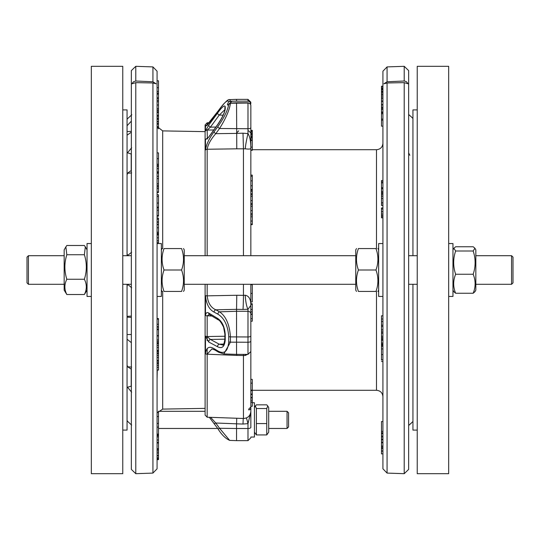 <?xml version="1.0" encoding="UTF-8"?>
<svg xmlns="http://www.w3.org/2000/svg" width="540" height="540" viewBox="0 0 540 540"><rect width="100%" height="100%" fill="white"/><g stroke="black" fill="none" stroke-linecap="round" stroke-linejoin="round"><path stroke-width="0.81" d="M152.935 81.783L152.935 66.913L157.079 71.199L157.079 468.801L152.935 473.087L135.783 473.688L131.348 469.402L131.348 70.598L135.783 66.312L135.783 81.014L152.935 81.783L156.087 83.794L152.935 82.964L135.783 82.64L131.922 83.794L133.394 81.83L135.783 81.014M158.504 458.163L157.079 458.163L157.079 455.861L158.504 455.861L158.504 459.628L157.079 459.628M158.504 362.705L157.079 362.705L157.079 361.112L158.504 361.112L158.504 370.089L157.079 370.089M158.504 173.549L158.504 176.33L157.079 176.33L157.079 173.549M158.504 165.416L157.079 165.416L157.079 164.261L158.504 164.261L158.504 172.517L157.079 172.517M158.504 459.493L157.079 459.493L157.079 459.074L158.504 459.074M158.504 452.986L157.079 452.986L158.504 452.695L158.504 455.861M157.194 126.407L157.079 125.516L157.282 126.691L162.695 130.896L162.695 248.562M157.079 379.114L157.268 370.089M131.348 170.917L130.43 171.018L127.514 173.259L131.639 172.901M127.062 175.122L127.514 173.259M131.2 170.924L131.2 154.022L127.514 152.793L127.062 151.862M131.639 147.785L127.514 152.793M131.639 252.241L127.514 255.528L127.062 253.55M127.062 135.209A2891.315 1755.83 175 0 1 131.348 132.172L131.348 147.056M131.348 163.978L131.348 127.116M131.348 174.292L131.348 169.034M127.886 118.382L131.639 114.919M127.062 119.381L127.514 118.719M127.062 125.753A2891.315 2859.597 151.8 0 1 131.348 121.163M131.348 101.783L131.348 98.469M131.348 424.609L131.348 401.564M127.886 421.619L127.062 420.62M127.69 421.457L131.639 425.081M127.062 388.139L127.514 387.207L131.639 392.215M131.348 424.832L131.348 441.531M131.348 386.134L127.514 387.207M131.2 385.979L131.2 369.077L127.514 366.741L127.062 364.878M131.639 367.099L127.514 366.741M131.348 349.164L131.348 365.708M131.348 342.664A2891.315 2288.243 173.4 0 1 127.062 339.201M127.629 284.297L131.639 287.759M127.062 286.45L127.514 284.472M127.062 316.379A2891.315 376.475 4 0 1 131.348 316.076M157.079 93.305L158.504 93.305L158.504 118.071M158.416 128.864L158.504 128.081L157.869 128.081M157.606 127.589L158.504 127.589L158.504 128.081M157.275 126.677L158.504 126.677L158.504 127.589M157.079 124.193L158.504 124.193L158.504 126.677M157.079 123.491L158.504 123.491L158.504 124.193M157.079 118.402L158.504 118.402L158.504 123.491M157.079 80.798L158.504 80.798L158.504 92.812M158.504 413.06L158.504 423.509M157.079 439.985L158.504 439.985L158.504 452.695M157.079 436.894L158.504 436.894L158.504 439.985M157.079 435.726L158.504 435.726L158.504 436.894M157.079 435.436L158.504 435.726M158.504 424.015L158.504 435.436M157.079 450.86L158.504 450.86M157.079 455.328L158.504 455.328M157.079 458.865L158.504 458.865M157.079 458.46L158.504 458.46M157.079 171.842L158.504 171.842M157.079 168.588L158.504 168.588M157.079 166.489L158.504 166.489M157.079 178.598L158.504 178.598L158.504 192.497L157.079 192.497M158.504 176.33L158.504 178.598M157.079 207.59L158.504 207.59L158.504 207.11L157.079 207.11M157.079 203.054L158.504 203.054L158.504 207.11M158.504 208.562L158.504 216.175L157.079 216.175M157.079 233.989L158.504 233.989L158.504 233.57L157.079 233.57M157.079 233.462L158.504 233.57M157.079 232.328L158.504 232.328L158.504 233.462M157.079 224.613L158.504 224.613L158.504 231.964M157.079 335.63L158.504 335.63L158.504 350.048M157.079 329.697L158.504 329.697L158.504 335.63M157.079 329.258L158.504 329.258L158.504 329.697M158.504 327.159L158.504 329.258M157.079 345.371L158.504 345.371M157.079 343.615L158.504 343.615M157.079 342.88L158.504 342.88M157.079 341.604L158.504 341.604M157.079 365.364L158.504 365.364M157.079 363.629L158.504 363.629M157.079 360.538L158.504 360.538L158.504 361.112M157.079 355.509L158.504 355.509L158.504 359.707M157.079 353.761L158.504 353.761L158.504 355.509M157.079 352.931L158.504 352.931L158.504 353.761M157.079 351.493L158.504 351.493L158.504 352.931M157.079 350.703L158.504 350.703L158.504 351.493M157.079 339.991L158.504 339.991M157.079 335.954L158.504 335.954M157.079 318.553L158.504 318.553L158.504 326.133M157.079 242.703L158.504 242.703L158.504 240.779L157.079 240.779M157.079 234.907L158.504 234.907L158.504 240.779M158.504 234.907L158.504 234.05L157.079 234.05M157.079 224.492L158.504 224.492L157.079 224.188M157.079 221.893L158.504 221.893L157.079 222.169L158.504 222.183L158.504 224.188M157.079 219.193L158.504 219.193L158.504 221.893M157.079 218.052L158.504 218.052L158.504 219.193M157.079 196.472L158.504 196.472L158.504 203.054M157.079 194.744L158.504 194.744L158.504 196.472M157.079 191.957L158.504 191.957M157.079 188.474L158.504 188.474M157.079 186.779L158.504 186.779M157.079 185.625L158.504 185.625M157.079 183.836L158.504 183.836M157.079 158.659L158.504 158.659L158.504 164.261M157.079 152.874L158.504 152.874L158.504 158.659M157.079 457.751L158.504 457.751M157.079 449.449L158.504 449.449M157.079 448.733L158.504 448.733M157.079 442.996L158.504 442.996M157.079 442.463L158.504 442.463M157.079 111.8L158.504 111.8M157.079 110.376L158.504 110.376M157.079 115.756L158.504 115.756M157.079 115.29L158.504 115.29M157.079 116.262L158.504 116.262M157.079 110.167L158.504 110.167M157.079 108.736L158.504 108.736M157.079 101.77L158.504 101.77M157.079 100.325L158.504 100.325M131.348 334.496L127.062 334.544M131.348 317.419L127.062 317.149M131.348 131.362L127.062 131.578M408.078 83.794L404.217 82.64L387.065 82.964L383.913 83.794L387.065 81.783L404.359 81.007L406.445 81.702L408.078 83.794M387.065 81.783L387.065 66.913L404.217 66.312L408.652 70.598L408.652 469.402L404.217 473.688L404.217 82.64M387.065 66.913L382.921 71.199L382.921 468.801L387.065 473.087L404.217 473.688M408.652 167.285L408.652 152.847L409.82 155.297M408.652 114.527L411.352 116.897L408.652 114.514M412.938 421.517L408.74 425.399M408.989 425.169L409.448 424.771M408.652 387.153L408.652 372.715M382.921 431.393L381.496 431.393L381.496 421.517L382.921 421.517L382.921 419.337M381.496 431.393L381.496 447.565L382.921 447.565L382.921 450.772L381.496 451.116L382.921 451.116M382.921 315.799L381.496 315.799L381.496 321.509L382.921 321.509L382.921 326.052M381.496 101.264L382.921 101.554L382.921 104.605L381.496 104.605L381.496 126.151L382.921 126.151M382.921 92.434L381.496 92.434L381.496 95.081L382.921 95.081L382.921 96.998L381.496 96.998L381.496 100.946L382.921 100.946M382.921 86.211L381.496 86.211L381.496 89.087L382.921 89.087L382.921 89.748L381.496 89.748L381.496 92.434M381.496 91.166L382.921 91.166L382.921 91.604L381.496 91.604M381.496 112.752L382.921 112.752L382.921 119.084L381.496 119.084M382.921 348.928L381.496 348.928L381.496 346.383L382.921 346.383L382.921 354.591L381.496 354.591L381.496 360.16M381.496 359.768L382.921 359.768L382.921 360.16M381.496 433.748L382.921 433.748L382.921 439.776L381.496 439.776M381.496 439.837L382.921 439.837L382.921 446.054L381.496 446.054M382.921 413.485L382.921 375.597M408.652 114.831L408.652 76.876M381.496 451.055L381.496 453.938L382.921 453.776M381.496 447.565L381.496 450.772M382.921 448.565L381.496 448.565M382.921 319.005L381.496 319.005M381.496 321.509L381.496 326.052M382.921 208.98L381.496 208.98L381.496 217.458M382.921 214.097L381.496 214.097M382.921 216.216L381.496 216.216M382.921 207.941L381.496 207.941L381.496 208.98M381.496 196.432L381.496 202.169M382.921 202.966L381.496 202.966L381.496 205.409L382.921 205.409M381.496 101.554L381.496 104.605M382.921 98.611L381.496 98.611M382.921 93.987L381.496 93.987M381.496 95.081L381.496 96.998M381.496 89.087L381.496 89.748M382.921 86.596L381.496 86.596M382.921 87.912L381.496 87.912M382.921 88.29L381.496 88.29M382.921 104.969L381.496 104.969M382.921 107.163L381.496 107.163M382.921 108.175L381.496 108.175M382.921 108.371L381.496 108.371M382.921 109.526L381.496 109.526M382.921 111.989L381.496 111.989M382.921 113.738L381.496 113.738M382.921 120.184L381.496 120.184M382.921 180.495L381.496 180.495L381.496 196.209L382.921 196.209M382.921 181.845L381.496 181.845M382.921 182.891L381.496 182.891M382.921 187.691L381.496 187.691M382.921 192.706L381.496 192.706M382.921 193.334L381.496 193.334M382.921 326.363L381.496 326.363L381.496 346.761M382.921 329.873L381.496 329.873M382.921 331.904L381.496 331.904M382.921 333.18L381.496 333.18M382.921 336.238L381.496 336.238M382.921 337.574L381.496 337.574M382.921 338.756L381.496 338.756M382.921 339.815L381.496 339.815M382.921 340.22L381.496 340.22M382.921 343.015L381.496 343.015M382.921 344.108L381.496 344.108M382.921 344.439L381.496 344.439M382.921 344.54L381.496 344.54M382.921 345.391L381.496 345.391M381.496 348.928L381.496 354.591M382.921 436.03L381.496 436.03M382.921 437.022L381.496 437.022M382.921 439.128L381.496 439.128M382.921 442.253L381.496 442.253M382.921 442.739L381.496 442.739M229.244 103.734L231.896 101.284L228.731 101.662C227.023 104.875 227.023 105.793 228.731 104.416L230.425 103.079L236.554 102.775L236.776 148.831L245.228 148.804C248.994 149.297 250.871 149.101 250.844 148.203C250.857 141.426 249.905 136.559 247.988 133.609A12.866 1.08 -78.3 0 0 245.228 148.804M229.412 104.099L228.67 104.274L229.635 103.417A2.147 1.978 -1.6 0 1 230.431 103.241L230.425 103.079M228.731 104.416C227.678 110.444 224.053 117.848 217.856 126.637A2.147 0.722 36.3 0 0 219.557 128.5C225.956 118.253 229.581 109.836 230.431 103.241L247.988 103.046A2.862 2.639 0 0 1 250.844 105.692L250.844 112.59M207.198 138.807L207.171 138.679A2.147 1.91 0 0 0 205.47 139.523L208.697 137.201L217.532 124.889C222.068 118.361 224.64 113.036 225.241 108.905A267.995 102.452 -177.2 0 1 225.241 106.697C224.64 104.76 222.068 106.9 217.532 113.13L208.697 125.192L205.47 130.984L205.47 125.996C206.321 126.421 209.183 123.309 214.063 116.654L217.856 111.389C224.053 102.681 227.678 99.441 228.731 101.662M217.856 126.637L214.063 131.807C209.183 138.335 206.321 144.403 205.47 150.012A2.147 1.762 0 0 1 207.171 149.243C207.995 144.464 210.857 139.273 215.771 133.67L219.557 128.5L247.988 128.729A2.862 1.094 0 0 0 250.844 127.636L250.844 105.692M229.635 101.223A2.147 1.978 1.6 0 1 230.431 101.054L229.682 99.603L236.554 99.36L236.554 101.135L248.636 101.203L250.162 102.155L250.709 104.099L248.15 102.775L236.554 102.775M214.063 131.807A2.147 0.722 36.3 0 0 215.771 133.67L236.554 133.407M214.063 312.093L217.856 314.138A2.147 1.661 -61.7 0 1 219.557 311.837L215.771 309.798L236.554 309.353L236.776 295.272L207.171 295.846A2.147 0.378 0 0 1 205.47 295.677C206.321 304.04 209.183 309.508 214.063 312.093A2.147 1.661 -61.7 0 1 215.771 309.798C210.857 307.604 207.995 302.954 207.171 295.846L207.171 284.297M250.844 311.33L250.844 305.404C250.871 299.315 248.994 295.927 245.228 295.238A12.866 2.606 -94.9 0 0 247.988 309.265L247.988 336.967L230.431 336.886C229.581 324.587 225.956 316.238 219.557 311.837L236.554 311.283L236.554 354.382L223.844 353.936L230.431 342.164A259.767 239.848 5.2 0 1 230.431 336.886A2.147 0.824 0.7 0 1 228.731 336.508A263.324 243.203 -176.2 0 0 228.731 341.82C227.88 351.5 224.255 354.537 217.856 350.946A2.147 1.627 121.1 0 0 218.531 352.195L214.738 349.913L211.93 348.908L207.171 354.206L236.776 355.428L236.79 354.382M217.856 314.138C224.255 318.033 227.88 325.485 228.731 336.508M217.856 350.946L214.063 348.664A2.147 1.627 121.1 0 0 214.738 349.913M214.063 348.664C209.183 345.789 206.321 347.456 205.47 353.666A2.147 1.229 0 0 0 207.171 354.206L207.171 417.218L243.452 418.487C247.921 418.183 250.385 415.8 250.844 411.345L250.844 341.726M214.063 423.346A2.147 0.641 -35.7 0 0 214.103 423.441A2.147 0.641 -35.7 0 0 215.771 423.009L210.613 417.339M217.856 428.612A2.147 0.641 -35.7 0 0 217.897 428.713L217.897 428.713A2.147 0.641 -35.7 0 0 219.557 428.274L215.771 423.009L236.554 423.826L236.736 418.25M229.682 440.397L219.557 428.274L236.554 428.504L236.554 440.64L229.682 440.397C225.41 438.48 221.481 434.585 217.897 428.713L209.331 417.299M207.171 255.704L207.171 149.243L236.776 148.831M245.228 295.238L243.452 295.36A12.866 0.425 -89.2 0 1 243 309.44L236.554 309.346L236.554 311.283L247.988 311.283A2.862 2.639 0 0 1 250.844 313.929L250.844 284.297M243.243 418.48L243 424.049L236.554 423.826L236.554 428.504L247.988 428.504A2.862 1.094 0 0 0 250.844 427.41L250.844 411.345M208.697 313.004C206.928 312.019 205.855 312.856 205.47 315.509A2.147 0.668 180 0 0 207.171 315.806L209.365 314.496A2.147 1.627 121.1 0 1 208.697 313.004L217.532 318.344A2.147 1.627 121.1 0 0 218.201 319.829C219.395 319.943 221.198 322.394 223.594 327.179L224.876 334.058A2.147 0.817 -179.3 0 0 225.241 334.523C224.64 326.74 222.068 321.347 217.532 318.344M208.697 341.989A2.147 1.661 -61.7 0 1 210.398 339.437L207.171 336.548A2.147 0.972 0 0 1 205.47 336.123L208.697 341.989L217.532 346.741C222.068 349.022 224.64 346.721 225.241 339.842A267.995 247.34 -6.8 0 1 225.241 334.523M231.896 101.284L236.554 101.135M217.532 346.741A2.147 1.661 -61.7 0 1 219.233 344.203L210.398 339.437L224.876 339.181M225.241 339.842A2.147 0.824 179.3 0 1 224.876 339.39C224.093 344.054 223.243 345.877 222.332 344.871L219.233 344.203L223.783 344.054M224.863 336.238L207.171 336.548L207.171 315.806L211.889 316.022M208.697 137.201A2.147 0.641 -144.3 0 1 208.73 137.005L217.566 124.7A2.147 0.641 -144.3 0 0 217.532 124.889M217.532 113.13A2.147 0.722 36.2 0 0 219.233 115.094L224.87 109.701M208.697 125.192A2.147 0.722 36.2 0 0 210.398 127.163L219.233 115.094L223.189 115.148M207.347 138.672L207.171 130.086L210.398 127.163L215.879 127.042M213.8 129.944L207.171 130.086A2.147 2.038 180 0 0 205.47 130.984M250.844 284.553L252.275 284.553L252.275 301.934L250.844 301.934M250.844 284.688L252.275 284.688M250.844 293.409L252.275 293.409M250.844 136.04L252.275 136.04L252.275 149.958M250.844 136.62L252.275 136.62M250.844 134.426L252.275 134.426L252.275 136.04M250.844 134.804L252.275 134.804M250.844 131.173L252.275 131.173L252.275 134.426M250.844 132.847L252.275 132.847M250.844 131.645L252.275 131.645M250.844 139.9L252.275 139.9M250.844 140.427L252.275 140.427M250.844 137.572L252.275 137.572M250.844 138.098L252.275 138.098M250.844 132.955L252.275 132.955M250.844 133.866L252.275 133.866M250.844 130.363L252.275 130.356L252.275 131.173M250.844 402.219L252.275 402.219L252.275 406.283L250.844 406.283L250.844 427.41M252.275 379.883L252.275 401.848M252.275 397.933L250.844 397.933L250.844 397.379L252.275 397.379M250.844 394.011L252.275 394.011M250.844 394.544L252.275 394.544M250.844 303.743L252.275 303.743L252.275 311.33M250.844 321.179L252.275 321.179L252.275 314.145M252.275 311.904L252.275 314.078L250.844 314.078L250.844 311.904L252.275 311.904M250.844 213.691L252.275 213.691L252.275 224.357M250.844 214.947L252.275 214.947M250.844 203.499L252.275 203.499L252.275 213.928M250.844 204.647L252.275 204.647M250.844 180.846L252.275 180.846L252.275 191.295L250.844 191.288L250.844 193.745L252.275 193.745L252.275 204.161M250.844 194.785L252.275 194.785M252.275 191.288L252.275 193.745M250.844 185.774L252.275 185.774M250.844 189.425L252.275 189.425M250.844 191.295L250.844 190.188L252.275 190.188M250.844 175.102L252.275 175.102L252.275 180.846M250.844 127.636L250.844 255.704M250.844 350.244L250.844 313.929M250.844 330.217L250.844 324.932M250.844 317.655L250.844 333.956M250.844 110.308L250.844 132.995L248.704 130.856M250.844 129.911L250.844 107.224M207.171 417.218L205.106 415.078L205.106 284.297M205.106 255.704L205.106 124.922L207.171 122.783L209.331 122.702M245.315 354.382A12.866 2.606 -94.9 0 0 245.228 355.502L247.489 354.382M243.432 354.382A12.866 0.425 -89.2 0 1 243.452 355.523L245.228 355.502M246.402 417.96A12.866 1.08 -101.7 0 1 247.988 423.623L250.587 413.242M236.554 133.394L243 133.184L243.452 148.615L243.452 255.704M243 309.44L247.988 309.265L250.844 305.404M267.746 405.918L268.711 407.599L268.711 432.182L266.76 434.93L266.76 408.53L267.746 405.918L266.76 404.845L256.372 404.845L255.386 405.918L256.372 408.53L256.372 434.93L254.421 432.182M256.372 423.576L266.76 423.576M256.372 408.53L266.76 408.53M256.372 434.93L266.76 434.93M252.275 402.739L254.421 402.739L254.421 437.042L250.844 437.042M287.05 428.429L288.583 426.931L288.583 412.844L287.05 411.311L287.05 428.429M64.166 290.156L64.166 249.845L65.873 246.888L66.825 254.732C64.24 262.906 64.24 271.073 66.825 279.248C64.24 284.337 64.24 289.426 66.825 294.516L64.166 290.156M87.035 290.156L84.375 294.516C86.96 289.426 86.96 284.337 84.375 279.248C86.96 271.073 86.96 262.906 84.375 254.732L85.327 246.888L84.375 245.484L66.825 245.484L65.873 246.888M66.825 294.516L84.375 294.516M66.825 279.248L84.375 279.248M66.825 254.732L84.375 254.732M474.903 248.238L475.835 249.845L475.835 290.156L474.903 291.762L473.175 293.247C475.76 286.916 475.76 280.584 473.175 274.252C475.76 266.504 475.76 258.755 473.175 251.006L474.903 248.238L473.175 246.753L455.625 246.753L453.897 248.238L455.625 251.006C453.04 258.755 453.04 266.504 455.625 274.252C453.04 280.584 453.04 286.916 455.625 293.247L453.897 291.762L452.966 290.156M473.175 251.006L455.625 251.006M473.175 274.252L455.625 274.252M473.175 293.247L455.625 293.247M356.508 291.438L355.765 290.156L355.765 249.845L356.508 248.562M358.425 291.438C355.84 291.438 355.84 291.438 358.425 291.438C355.84 291.438 355.84 291.438 358.425 291.438L375.975 291.438C378.56 284.297 378.56 277.148 375.975 270C378.56 262.852 378.56 255.704 375.975 248.562C378.56 248.562 378.56 248.562 375.975 248.562C378.56 248.562 378.56 248.562 375.975 248.562L358.425 248.562C355.84 255.704 355.84 262.852 358.425 270C355.84 277.148 355.84 284.297 358.425 291.438M358.425 248.562C355.84 248.562 355.84 248.562 358.425 248.562C355.84 248.562 355.84 248.562 358.425 248.562M375.975 291.438C378.56 291.438 378.56 291.438 375.975 291.438C378.56 291.438 378.56 291.438 375.975 291.438M358.425 270L375.975 270M183.492 248.562L184.234 249.845L184.234 290.156L183.492 291.438M181.575 248.562C184.16 248.562 184.16 248.562 181.575 248.562C184.16 248.562 184.16 248.562 181.575 248.562L164.025 248.562C161.44 255.704 161.44 262.852 164.025 270C161.44 277.148 161.44 284.297 164.025 291.438C161.44 291.438 161.44 291.438 164.025 291.438C161.44 291.438 161.44 291.438 164.025 291.438L181.575 291.438C184.16 284.297 184.16 277.148 181.575 270C184.16 262.852 184.16 255.704 181.575 248.562M181.575 291.438C184.16 291.438 184.16 291.438 181.575 291.438C184.16 291.438 184.16 291.438 181.575 291.438M164.025 248.562C161.44 248.562 161.44 248.562 164.025 248.562C161.44 248.562 161.44 248.562 164.025 248.562M181.575 270L164.025 270M448.679 296.447L452.966 296.447L452.966 243.554L448.679 243.554M91.321 243.554L87.035 243.554L87.035 296.447L91.321 296.447M382.921 243.554L378.635 243.554L378.635 296.447L382.921 296.447M157.079 296.447L161.366 296.447L161.366 243.554L157.079 243.554M28.431 255.704L27 257.135L27 282.865L28.431 284.297L28.431 255.704L64.166 255.704M475.835 255.704L511.569 255.704L511.569 284.297L475.835 284.297M511.569 284.297L513 282.865L513 257.135L511.569 255.704M448.679 347.949L448.679 473.688L417.231 473.688L417.231 66.312L448.679 66.312L448.679 347.949M417.231 430.096L412.938 430.096L412.938 284.297M412.938 255.704L412.938 109.904L417.231 109.904M91.321 347.949L91.321 66.312L122.769 66.312L122.769 473.688L91.321 473.688L91.321 347.949M122.769 109.904L127.062 109.904L127.062 255.704M127.062 284.297L127.062 430.096L122.769 430.096M205.106 408.362L162.695 409.104L162.695 291.438M152.935 82.964L152.935 473.087M135.783 82.64L135.783 473.688M157.079 94.183L158.504 94.183M157.079 91.375L158.504 91.375M157.079 87.73L158.504 87.73M157.079 93.116L158.504 93.116M157.079 416.536L158.504 416.536M157.079 434.983L158.504 434.983M157.079 173.205L158.504 173.205M157.079 215.521L158.504 215.521M157.079 210.202L158.504 210.202M157.079 232.234L158.504 232.234M157.079 227.772L158.504 227.772M157.079 329.11L158.504 329.11M157.079 327.098L158.504 327.098M157.079 350.426L158.504 350.426M157.079 347.443L158.504 347.443M157.079 369.974L158.504 369.974M157.079 367.355L158.504 367.355M157.079 360.349L158.504 360.349M157.079 357.541L158.504 357.541M157.079 324.29L158.504 324.29M157.079 319.12L158.504 319.12M157.079 237.789L158.504 237.789M157.079 434.093L158.504 434.093M157.079 427.113L158.504 427.113M157.079 112.293L158.504 112.293M157.079 118.145L158.504 118.145M157.079 119.408L158.504 119.408M157.079 121.439L158.504 121.439M157.079 105.017L158.504 105.017M157.079 98.354L158.504 98.354M404.217 66.312L404.217 81.014M387.065 82.964L387.065 473.087M382.921 432.844L381.496 432.844M382.921 433.735L381.496 433.735M382.921 325.181L381.496 325.181M382.921 211.606L381.496 211.606M382.921 215.716L381.496 215.716M382.921 217.627L381.496 217.627M382.921 198.484L381.496 198.484M382.921 202.763L381.496 202.763M382.921 205.146L381.496 205.146M382.921 188.737L381.496 188.737M382.921 191.464L381.496 191.464M382.921 194.535L381.496 194.535M376.488 291.438L376.488 390.285C380.396 390.663 382.543 392.81 382.921 396.718M252.275 149.715L376.488 149.715L376.488 248.562M205.47 139.523L205.47 150.012M228.731 341.82A2.147 0.817 -0.7 0 0 230.431 342.164L247.988 342.245A2.862 1.094 0 0 0 250.844 341.152M205.47 125.996A2.147 2.113 -0 0 1 207.11 125.071M230.425 101.223L247.988 101.135M243.452 284.297L243.452 295.36L236.776 295.272M236.776 355.428L243.452 355.523L243.452 418.487M207.171 125.01L207.171 122.783M205.47 295.677L205.47 315.509M205.47 336.123L205.47 353.666M225.241 108.905A2.147 1.978 178.4 0 0 224.876 110.059C224.316 113.38 221.879 118.253 217.566 124.7M225.241 106.697A2.147 1.978 -178.4 0 0 224.876 107.75L224.876 110.059M250.844 147.123L252.275 147.123M250.844 150.019L252.275 150.019M250.844 402.023L252.275 402.023M250.844 400.214L252.275 400.214M250.844 383.13L252.275 383.13M250.844 390.11L252.275 390.11M250.844 304.317L252.275 304.317M250.844 309.501L252.275 309.501M250.844 314.381L252.275 314.381M250.844 318.668L252.275 318.668M250.844 224.066L252.275 224.066M250.844 221.036L252.275 221.036M250.844 216.79L252.275 216.79M250.844 206.395L252.275 206.395M250.844 210.627L252.275 210.627M250.844 200.61L252.275 200.61M250.844 196.425L252.275 196.425M250.844 176.229L252.275 176.229M207.171 336.548L207.171 340.652M207.171 348.489L207.171 354.206M248.704 409.88A2.147 1.978 180 0 0 250.742 408.503M243 424.049L247.988 423.623L247.988 440.64L250.844 437.778M247.988 102.775L247.988 133.609L243 133.184M250.844 351.52L247.988 354.382L247.988 336.967A2.862 1.094 0 0 0 250.844 335.873M250.844 102.222L247.988 99.36L247.988 100.858A2.862 2.639 0 0 1 250.844 103.498M162.695 409.104L157.525 412.601M129.965 116.451L131.794 114.75M157.079 93.825L158.504 93.825M157.079 412.601L158.504 412.601M157.079 172.658L158.504 172.658M157.079 207.913L158.504 207.913M157.079 326.849L158.504 326.849M157.079 326.7L158.504 326.7M157.079 434.666L158.504 434.666M157.079 423.448L158.504 423.448M157.079 112.522L158.504 112.522M157.079 121.824L158.504 121.824M157.079 97.841L158.504 97.841M205.106 131.639L162.695 130.896M152.935 66.913L135.783 66.312M410.15 115.83L408.726 114.575M410.9 423.502L408.652 425.486M411.352 423.104L410.15 424.17M408.652 170.303L408.652 127.116M412.938 118.483L411.352 116.897M381.496 215.845L382.921 215.845M381.496 217.823L382.921 217.823M381.496 188.642L382.921 188.642M381.496 361.503L382.921 361.503M381.496 446.324L382.921 446.324M252.275 390.285L376.488 390.285M376.488 149.715C380.396 149.337 382.543 147.191 382.921 143.282M207.34 125.26L206.672 125.428L217.897 111.287C224.329 102.735 228.258 98.84 229.682 99.603M223.844 353.936L218.531 352.195M224.876 339.39L224.876 334.058M218.201 319.829L209.365 314.496M207.475 138.895L206.921 139.03L208.73 137.005M252.275 150.322L250.844 150.322M252.275 130.356L250.844 130.356M252.275 390.643L250.844 390.643M252.275 379.357L250.844 379.357M252.275 224.687L250.844 224.687M248.704 409.144L250.844 407.005M236.554 318.985L236.473 318.607M238.694 130.856L236.554 132.995M247.988 440.64L236.554 440.64M247.988 354.382L236.554 354.382M247.988 99.36L236.554 99.36M254.421 407.599L255.386 405.918M158.504 428.463L217.721 428.463M268.711 428.463L287.05 428.463M158.281 411.311L205.106 411.311M268.711 411.311L287.05 411.311M87.035 249.845L85.327 246.888M452.966 249.845L453.897 248.238M378.635 249.845L377.892 248.562M378.635 290.156L377.892 291.438M161.366 290.156L162.108 291.438M161.366 249.845L162.108 248.562M28.431 284.297L64.166 284.297M122.769 284.297L131.348 284.297M184.234 284.297L355.765 284.297M408.652 284.297L417.231 284.297M122.769 255.704L131.348 255.704M184.234 255.704L355.765 255.704M408.652 255.704L417.231 255.704"/></g></svg>

